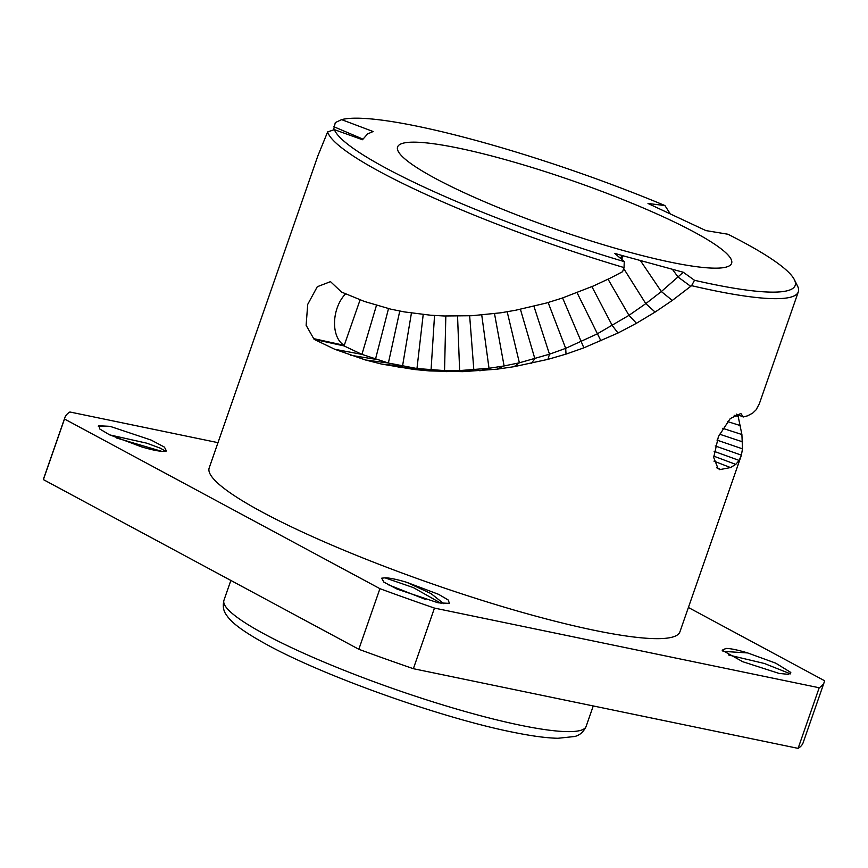 <?xml version="1.0" encoding="UTF-8"?>
<svg xmlns="http://www.w3.org/2000/svg" width="868" height="868" viewBox="0 0 868 868"><rect width="100%" height="100%" fill="white"/><g stroke="black" fill="none" stroke-linecap="round" stroke-linejoin="round"><path stroke-width="1.3" d="M620.924 258.729L622.996 255.767L614.75 253.38L624.266 261.626A244.158 35.404 19.2 0 1 334.364 129.647L327.627 131.936L317.807 156.012L209.188 467.917A249.224 36.141 -160.8 0 0 262.31 512.142A249.224 36.141 19.2 0 0 518.261 611.246A249.224 36.141 19.2 0 0 679.915 631.839L740.979 456.47M619.958 257.883L622.996 255.767L683.29 272.259L694.509 280.288A244.158 35.404 19.2 0 0 794.383 279.691A244.158 35.404 19.2 0 0 727.905 234.23L705.901 230.584L648.005 203.481L664.921 205.553A244.158 35.404 19.2 0 0 341.612 119.632L373.131 131.524L367.587 133.943L362.488 139.737L334.364 129.647M362.759 139.086L362.488 139.737M435.269 178.385A176.855 25.649 19.2 0 0 616.909 248.715A176.855 25.649 19.2 0 0 731.615 263.329A176.855 25.649 19.2 0 0 693.923 231.94A176.855 25.649 19.2 0 0 512.283 161.611A176.855 25.649 19.2 0 0 397.577 146.996A176.855 25.649 19.2 0 0 435.269 178.385M622.996 255.767L621.727 259.423M694.509 280.288L691.601 285.67L672.299 300.426L655.112 312.068L636.472 323.276L618.005 333.019L583.871 347.84L566.023 354.111L547.925 359.363L514.062 366.687L496.908 369.193L462.763 371.656L429.551 370.929L414.166 369.486L381.616 364.083L365.428 359.97L334.874 349.327L314.108 339.334L344.053 345.92L361.934 354.372L388.387 363.03L416.966 368.531L444.546 370.603L459.628 370.571L489.009 368.282L504.102 365.949L519.379 362.802L549.487 354.198L565.686 348.35L597 334.017L628.964 315.355L645.792 303.637L661.351 291.561L683.29 272.259M314.108 339.334L306.122 325.294L307.717 304.375L317.287 286.722L330.502 281.644L341.525 292.06L364.354 301.435L390.698 309.138L404.325 311.905L430.604 315.214L444.166 315.985L471.997 315.713L500.869 312.795L515.668 310.234L546.319 303.041L562.03 298.147L593.517 285.941L610.562 277.977L622.595 271.706L624.038 267.583A249.224 36.141 -160.8 0 1 327.627 131.936M333.583 129.907L335.287 122.605L341.612 119.632M664.921 205.553L670.009 213.452M362.77 139.054L333.854 126.728M624.038 267.583L624.266 261.626M737.833 414.741L741.901 434.521L742.487 448.832L741.391 455.157L739.145 460.42L735.771 464.391L730.498 467.57L719.615 469.653L719.811 469.089L718.151 468.796L713.702 457.49L718.411 436.582L730.248 418.571L740.849 413.472L743.29 416.987L747.652 415.794L752.697 413.114L756.126 409.804L759.359 403.696M691.601 285.67A249.224 36.141 19.2 0 0 798.31 291.854A249.224 36.141 19.2 0 0 797.508 285.973L794.383 279.691M719.811 469.089L716.697 467.809M743.29 416.987L736.216 414.069M314.314 338.77L344.249 345.345L344.053 345.92M345.518 293.926A29.903 18.803 -77.6 0 0 334.549 322.169A29.903 18.803 -77.6 0 0 344.249 345.345L360.079 299.894M824.253 682.107A402.058 58.308 19.2 0 1 819.197 687.76L434.467 608.088L413.363 668.696L798.093 748.368A402.058 58.308 19.2 0 0 803.139 742.715L824.253 682.107A402.058 58.308 19.2 0 0 824.6 680.751L688.389 607.481M217.987 442.658L69.907 411.996A402.058 58.308 -160.8 0 0 64.861 417.649A402.058 58.308 -160.8 0 0 64.503 419.005L379.924 588.667A402.058 58.308 19.2 0 0 434.467 608.088M779.063 673.416L742.748 661.72L722.165 650.219L725.919 648.429A33.451 4.85 -160.8 0 1 747.695 652.942L775.688 663.141L790.802 672.44L788.567 674.36L779.063 673.416M110.041 426.34L151.13 440.065L164.443 447.129L166.428 451.002L163.184 451.327A33.451 4.85 -160.8 0 1 141.408 446.814L109.444 434.749L99.874 429.074L98.843 425.776L110.041 426.34L98.279 426.221M406.777 582.341L438.687 594.374L448.279 600.048L449.374 603.369L438.145 602.815L397.197 589.144L383.84 582.102L381.692 578.186L385.001 577.838A33.451 4.85 -160.8 0 1 406.777 582.341L431.049 593.604L443.765 603.661M819.197 687.76L798.093 748.368M379.924 588.667L358.82 649.275L43.4 479.613A402.058 58.308 -160.8 0 1 43.747 478.257L64.861 417.649M358.82 649.275A402.058 58.308 19.2 0 0 413.363 668.696M64.503 419.005L43.4 479.613M725.919 648.429L722.86 650.24L722.784 651.043M728.285 654.906L764.393 663.488L790.466 673.861M747.695 652.942L723.087 651.358M165.625 451.23L160.45 448.224L146.811 443.19L109.715 434.89M161.481 451.273L116.746 438.058M441.107 603.325L413.331 587.582L385.001 577.838M425.732 599.538L387.671 584.479M636.472 323.276L628.964 315.355L608.056 279.214M655.112 312.068L645.792 303.637L623.701 268.537M669.933 213.17L669.185 213.072M735.771 464.391L713.713 456.123M730.498 467.57L713.973 461.147M739.145 460.42L714.136 451.338M741.391 455.157L715.221 445.924M742.487 448.832L717.011 440.119M742.596 441.855L719.507 434.174M741.901 434.521L722.686 428.315M740.393 425.602L727.514 421.555M738.288 416.51L734.187 415.262M690.744 286.364L678.114 277.076L672.516 269.46M672.299 300.426L661.351 291.561L640.519 260.758M618.005 333.019L612.309 325.619L591.9 286.646M600.949 340.896L577.068 292.69M583.871 347.84L562.594 297.952M566.023 354.111L565.686 348.35L548.131 302.531M547.925 359.363L549.487 354.198L533.928 306.285M531.444 363.258L534.862 358.723L520.409 309.279M514.062 366.687L519.379 362.802L507.183 311.796M496.908 369.193L504.102 365.949L494.51 313.673M479.852 370.82L489.009 368.282L481.74 315.008M462.763 371.656L473.83 369.822L469.653 315.833M446.608 371.656L459.628 370.571L457.555 316.147M429.551 370.929L444.546 370.603L445.826 316.028M414.166 369.486L431.06 369.931L434.532 315.518M398.119 367.272L416.966 368.531L423.204 314.509M381.616 364.083L402.513 366.22L411.432 313.044M365.428 359.97L388.387 363.03L399.768 311.059M350.531 355.262L375.464 359.265L388.506 308.617M334.874 349.327L361.934 354.372L376.462 305.362M223.955 600.265A191.752 27.809 19.2 0 0 264.827 634.291A191.752 27.809 19.2 0 0 461.765 710.545A191.752 27.809 19.2 0 0 586.139 726.397C583.502 731.974 579.683 735.337 574.681 736.498L557.94 738.277C546.797 738.028 532.464 736.14 514.952 732.614C444.731 719.04 325.847 676.953 267.485 644.967C241.326 630.624 231.213 622.237 226.581 615.184C223.434 611.191 222.555 606.211 223.955 600.265L230.855 580.442M362.466 139.726L362.737 139.13M798.31 291.854L759.391 403.609M165.419 451.425L166.417 450.969M593.256 705.944L586.139 726.397"/></g></svg>
